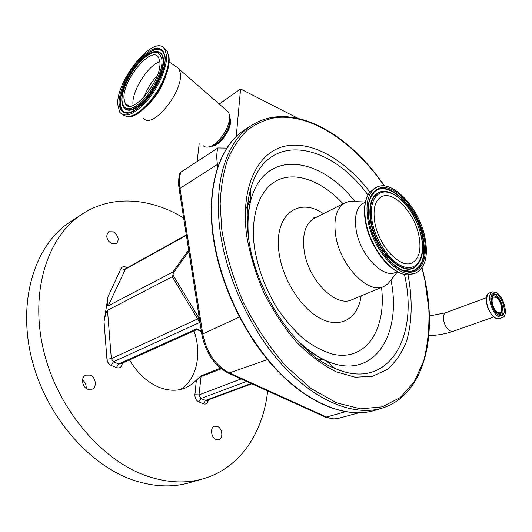 <?xml version="1.0" encoding="UTF-8"?>
<svg xmlns="http://www.w3.org/2000/svg" width="532" height="532" viewBox="0 0 532 532"><rect width="100%" height="100%" fill="white"/><g stroke="black" fill="none" stroke-linecap="round" stroke-linejoin="round"><path stroke-width="0.8" d="M497.447 312.231L499.947 312.736C503.611 311.739 500.845 300.261 496.329 297.594L493.756 297.069C490.112 298.053 492.898 309.624 497.447 312.231M497.513 313.142L499.541 313.84L501.137 313.149C504.097 310.522 500.778 299.396 496.263 296.703L494.348 295.972C489.114 295.114 491.781 309.843 497.513 313.142M498.378 314.997L501.869 315.695C507.036 314.292 503.139 298.166 496.795 294.396L493.157 293.651C488.037 295.027 491.98 311.333 498.378 314.997M496.669 292.72L492.413 291.849C486.454 293.451 491.049 312.464 498.511 316.72L502.567 317.524C508.585 315.895 504.057 297.122 496.669 292.72M391.1 279.819L387.848 283.889L383.951 286.442C368.629 294.854 340.201 265.84 335.725 235.736C333.338 219.044 336.37 208.105 344.809 202.925L349.198 201.428L355.848 201.661M397.278 271.626L395.755 272.264C383.359 279.174 360.098 255.081 356.194 230.276C354.093 216.418 356.48 207.38 363.376 203.171L363.908 202.905M401.54 273.461C386.757 269.139 369.348 244.574 365.497 222.01C363.768 212.208 364.181 204.128 366.741 197.771M415.585 272.976L408.111 274.778C392.549 275.476 370.186 247.839 365.81 221.538C363.629 208.684 364.879 199.008 369.56 192.524L374.754 188.242M425.035 237.87C428.34 255.845 425.381 267.47 416.17 272.736C401.381 280.989 372.959 251.071 367.978 220.501C365.311 203.55 368.058 192.551 376.224 187.497C391.665 178.227 419.535 207.959 425.035 237.87M418.97 236.022C421.464 249.847 419.196 258.785 412.167 262.835C400.682 269.312 378.737 246.19 374.834 222.589C372.713 209.382 374.861 200.81 381.258 196.887C393.141 189.811 414.747 212.813 418.97 236.022M325.225 360.344L318.542 359.24M245.338 209.821L250.825 199.42M180.893 171.982C179.344 176.724 179.031 182.15 179.956 188.262L202.745 333.837C206.536 352.523 215.493 365.59 229.618 373.038L326.568 417.022L325.431 417.141L228.507 373.225C214.482 365.836 205.598 352.876 201.841 334.342L179.124 188.94C178.2 182.802 178.533 177.362 180.122 172.621L217.847 147.963C216.577 152.784 216.451 158.263 217.475 164.408L217.901 166.882M226.898 148.102L217.847 147.963M229.571 116.727L230.429 119.461C232.238 129.057 218.758 147.557 211.104 146.134M197.159 161.402L199.187 143.793M219.244 104.053L240.564 88.95L236.241 136.584M203.051 145.582C204.541 147.091 206.602 147.497 209.236 146.812C216.943 145.037 227.417 131.49 229.192 120.85L229.458 115.138L228.614 112.212L225.395 109.406M143.534 118.104C151.587 130.274 183.061 92.701 180.375 73.396L179.018 68.608L174.709 65.695M117.758 104.478L119.673 112.119C125.366 118.35 134.643 114.407 147.504 100.275C158.975 86.65 167.394 66.7 166.516 55.488L165 49.702C156.109 31.661 116.056 79.235 117.758 104.478M123.936 98.267L125.306 103.727C131.55 116.614 161.981 80.605 159.866 62.171L158.709 57.722C152.212 44.502 122.56 79.68 123.936 98.267M325.431 417.141L333.863 418.963L337.694 418.531M251.988 338.545L255.254 343.399M297.9 118.25L240.564 88.95M129.482 359.871C137.229 372.985 146.958 382.076 158.682 387.13C168.331 390.98 177.242 391.259 185.415 387.961L192.065 384.157L201.149 375.818L220.448 368.131M194.02 330.884C202.187 354.086 196.687 379.921 180.142 389.584M196.72 328.829L197.013 329.541L120.372 363.961L118.669 363.948L196.72 328.829L201.322 331.017M199.247 317.75L198.822 317.803L199.899 322.385L113.436 361.753L118.669 363.948L116.408 367.585L111.161 365.404C108.741 364.207 107.338 362.139 106.952 359.2L104.039 321.627C105.156 315.29 106.314 311.513 107.504 310.289L172.248 276.726L173.033 275.051L198.822 317.803L197.638 318.947L199.972 322.379M183.66 217.967L179.67 215.646C147.337 197.392 109.772 195.171 81.004 214.875C47.275 237.438 29.579 291.995 43.611 350.522C57.509 409.015 102.018 461.124 147.77 476.326C168.179 483.029 187.091 483.714 204.494 478.374C240.63 467.389 263.313 431.984 267.656 390.967M111.54 243.709C106.433 239.666 105.476 235.683 108.654 231.759L113.476 231.839C118.57 235.922 119.501 239.905 116.269 243.802L111.54 243.709M216.145 439.505C211.064 437.836 209.788 427.529 214.463 426.225L217.282 426.338C222.343 428.054 223.593 438.335 218.871 439.618L216.145 439.505M87.813 389.231C82.081 387.309 80.598 377.215 85.705 375.146L90.114 375.1C95.833 377.088 97.27 387.17 92.089 389.205L87.813 389.231M125.652 268.647L108.209 305.84C107.231 305.72 107.178 302.628 108.049 296.557L104.039 321.627M82.546 380.061C85.186 382.176 86.39 384.929 86.164 388.32M107.344 238.988L109.027 241.708M72.425 220.448L69.2 222.542C35.451 245.119 17.576 299.144 31.242 356.826C44.781 414.475 88.791 465.66 134.33 480.502C154.652 487.039 173.518 487.638 190.935 482.305L202.373 478.993M108.209 305.84L172.827 272.032L188.661 249.954M188.873 251.31L173.272 273.062L173.033 275.051M173.272 273.062L172.827 272.032M494.6 295.998L493.157 295.573L491.063 296.504M498.231 314.897L500.519 314.199L501.244 313.035M501.164 315.848C505.586 313.421 501.543 298.419 495.551 294.854L492.619 293.943M489.241 293.032L489.121 293.072C483.142 294.688 487.698 313.661 495.166 317.89L499.235 318.695L502.447 317.571M487.279 294.814L486.434 301.91C487.066 306.279 488.649 310.296 491.176 313.947L495.073 317.857M486.594 302.961L487.864 308.141L490.438 312.856M445.803 312.723L445.71 312.756C444.094 313.494 443.322 315.376 443.389 318.409C443.994 323.981 446.129 328.131 449.793 330.838L452.945 331.363L493.862 316.952M499.235 318.695L495.119 317.897L496.529 318.582M381.344 408.37L375.891 410.039C349.045 418.884 311.499 405.743 278.116 371.037C244.813 336.337 219.151 282.179 213.106 233.774C206.742 184.538 220.501 145.396 244.554 129.808L247.254 128.112M422.082 267.669L425.174 280.889C437.224 338.252 423.785 394.298 383.2 407.798C356.467 416.616 318.927 403.303 285.445 368.304C252.042 333.298 226.193 278.741 219.975 230.057C213.438 180.541 227.051 141.279 251.011 125.752L256.524 122.513M421.982 267.822L425.002 280.81L428.872 309.444C429.45 328.045 427.701 345.281 423.632 361.155L414.209 381.876L400.29 397.51L382.209 406.86L360.576 408.855L336.377 402.771L310.927 388.367L285.83 366.043C269.791 347.569 255.732 326.535 243.643 302.934C233.169 278.542 225.887 254.176 221.791 229.824L220.162 203.769C220.866 187.41 223.354 172.707 227.623 159.647C232.803 147.723 239.333 137.928 247.22 130.254C255.719 123.856 265.036 119.653 275.17 117.658C311.553 113.216 354.166 142.503 384.337 186M407.997 274.778L408.37 276.633C412.593 300.287 412.087 322.685 406.521 341.325C401.899 352.949 395.442 362.345 387.136 369.521L372.467 376.31L355.17 377.215L336.044 371.795C322.691 365.045 309.558 355.19 296.643 342.236C284.241 327.712 273.355 311.28 263.992 292.946C255.839 274.013 250.087 255.061 246.742 236.088C240.138 187.956 257.229 152.717 284.161 146.34C311.227 139.936 344.829 159.487 369.946 192.039M404.446 274.326L404.905 276.587C418.624 338.246 387.875 391.865 334.947 368.41C296.949 353.946 254.974 292.095 248.471 237.019C246.057 218.453 246.821 202.36 250.745 188.74C266.599 130.3 329.614 142.257 367.978 195.011M248.637 237.385C246.19 218.958 246.888 202.745 250.745 188.74L250.831 200.105C264.53 148.508 319.692 155.962 354.877 201.475M247.713 229.099C247.427 218.399 248.471 208.737 250.831 200.105C248.225 211.005 247.407 222.782 248.378 235.437M381.524 287.446C386.578 328.856 366.608 361.507 333.099 354.279C323.536 351.519 313.86 346.505 304.058 339.217C294.429 330.718 285.518 320.51 277.338 308.587C265.681 289.295 258.073 269.119 254.522 248.045C249.754 213.911 260.54 187.104 279.32 179.417C298.193 171.756 323.044 182.19 343.087 203.796M390.98 280.025C402.378 335.512 373.318 382.009 326.136 360.789C316.72 356.639 307.41 350.222 298.206 341.537M361.162 295.852C358.242 317.484 341.916 328.59 322.206 319.36C302.522 310.329 283.21 281.255 279.24 253.99C272.903 215.56 298.166 196.082 323.443 213.698M383.346 286.688L352.031 299.629C336.337 308.121 308.161 280.211 304.191 250.811C302.09 234.499 305.355 223.713 313.993 218.466L314.671 218.12M424.071 237.578C428.632 259.051 420.619 275.496 405.79 271.672C391.033 268.195 373.225 243.836 369.082 220.84C364.719 197.778 374.834 183.221 389.444 188.614C404.001 193.681 419.708 216.145 424.071 237.578M369.953 198.955L374.156 192.118C387.522 177.881 417.6 206.988 423.093 237.631C426.458 257.089 422.541 268.367 411.342 271.466L401.986 269.957M372.054 194.639L373.903 192.451C387.216 178.267 417.174 207.241 422.641 237.751C425.992 257.122 422.082 268.354 410.923 271.44L406.973 271.433M371.954 194.825L374.156 192.118C368.696 197.558 367.067 207.167 369.268 220.94C372.972 248.87 400.822 276.228 411.342 271.466L406.588 271.34M417.972 264.204L416.024 266.246C404.094 278.455 375.459 251.41 370.691 221.977C368.131 204.627 371.589 194.513 381.058 191.633L384.855 191.407M420.313 260.361L416.297 265.94C404.413 278.083 375.918 251.151 371.163 221.844C368.609 204.567 372.048 194.499 381.471 191.633L389.65 192.358M421.304 236.733C425.374 255.978 418.119 270.582 404.885 267.084C391.718 263.899 375.931 242.246 372.22 221.797C368.31 201.282 377.235 188.188 390.295 192.936C403.303 197.385 417.421 217.535 421.304 236.733M179.124 188.94L217.475 164.408M201.841 334.342L239.393 317.059M212.115 145.662C220.128 144.657 231.38 127.673 229.771 118.902L229.558 117.791M211.916 145.741L212.527 145.495C219.084 143.972 227.935 132.535 229.432 123.53L229.658 118.689M145.981 106.666C155.989 97.575 162.852 86.39 166.583 73.123M126.37 104.385L126.423 104.97M129.648 116.415C144.278 116.781 171.477 76.734 169.023 57.895M122.978 114.772C129.482 119.188 138.825 114.32 151.022 100.169C161.894 86.63 169.575 67.77 168.717 56.984L167.188 51.198L163.809 48.08M119.035 103.188C120.565 116.016 128.418 116.335 142.589 104.146C155.304 91.79 166.124 69.04 165.126 56.891C162.553 44.901 154.413 45.273 140.694 58.008C128.724 70.231 118.802 90.879 119.035 103.188M164.927 57.21L164.787 55.893C161.289 45.912 153.096 47.242 140.195 59.883C128.917 71.913 119.82 91.285 120.052 102.935C120.152 107.464 121.462 110.476 123.969 111.966L127.899 112.764M163.55 52.316C154.792 37.087 118.922 80.279 120.511 103.042C120.618 107.544 121.921 110.543 124.415 112.026L126.889 112.797M123.69 107.677C128.478 113.117 136.338 109.865 147.271 97.915C157.007 86.417 164.195 69.493 163.49 59.923C163.238 56.472 162.174 54.104 160.298 52.808L157.346 51.843M121.808 100.887L122.307 104.498C125.519 112.95 133.04 111.407 144.877 99.863C155.437 88.531 163.796 70.005 163.018 59.803C162.765 56.379 161.715 54.018 159.853 52.735L155.903 51.777M121.974 100.235C123.358 111.321 130.187 111.554 142.463 100.947C153.449 90.234 162.772 70.63 161.961 60.069C159.786 49.616 152.744 49.902 140.814 60.927C130.393 71.534 121.728 89.562 121.974 100.235M157.918 47.933L151.986 50.593M166.39 50.653L164.854 49.449M159.826 61.665C148.195 65.117 132.016 90.653 132.927 103.893L133.04 105.376M157.253 75.591C151.44 81.862 147.045 89.03 144.066 97.077M228.507 373.225L267.47 359.585M358.581 412.852L338.798 418.245C335 419.369 330.924 418.957 326.568 417.022L345.308 411.755M246.549 381.404L200.91 398.508L205.472 400.423L251.144 383.486M201.149 375.818L198.988 394.91L241.102 378.93M221.292 368.802L199.44 377.215M108.049 296.557L120.957 268.667C122.054 266.698 123.757 266.206 126.064 267.19L127.228 267.769M126.064 267.19L126.137 268.381M186.38 235.357L124.907 269.458L120.957 268.667M107.504 310.289L111.328 358.648L197.638 318.947L172.248 276.726M106.952 359.2L111.328 358.648L113.436 361.753L111.161 365.404M200.91 398.508L198.988 394.91L194.905 394.704C194.845 398.069 196.128 400.463 198.749 401.899L200.91 398.508M208.464 399.831L207.866 401.594C206.968 403.781 205.452 404.519 203.317 403.801L198.749 401.899M203.317 403.801L205.472 400.423L206.735 400.476L251.796 383.778M194.905 394.704L196.368 380.22M122.313 363.09L122.174 364.068C121.389 367.319 119.467 368.496 116.408 367.585M121.296 363.542L122.174 364.068M207.866 401.594L207.008 400.377M486.434 301.91C485.929 297.135 486.82 294.196 489.121 293.072L492.413 291.849M495.086 317.87L491.176 313.947M429.364 315.948L445.71 312.756L486.381 297.721M452.852 331.396C445.483 333.93 437.47 335.34 428.812 335.625M372.181 411.11C344.543 418.012 307.722 403.276 275.45 368.696C243.25 334.063 218.738 281.435 212.813 234.253M212.793 234.067C206.522 185.05 220.062 145.781 244.554 129.808L251.011 125.752C290.485 99.757 347.848 132.049 384.523 186.02M295.18 338.053C304.936 347.941 315.25 355.522 326.136 360.789L334.947 368.41M316.48 217.209L313.893 217.661L313.993 218.466L344.809 202.925M352.031 299.629L352.437 299.902L353.6 298.977M397.55 271.766L387.848 283.889M365.398 201.994L349.198 201.428M365.358 202.187L363.376 203.171M385.534 191.434L381.471 191.633C385.793 190.33 394.85 192.857 403.648 202.04C412.453 211.763 418.385 223.354 421.45 236.813C424.184 249.694 422.461 259.397 416.297 265.94L418.338 263.766M412.167 262.835L411.715 263.034M376.224 187.497L374.109 188.561M229.192 120.85L229.432 123.53L229.691 118.802M165 49.702L167.188 51.198L169.016 57.336C171.823 78.942 139.716 122.36 125.991 116.368M164.96 57.695C167.593 77.785 134.144 121.116 123.969 111.966L127.148 112.784M157.339 51.81L159.853 52.735C148.747 44.701 120.897 80.851 121.801 100.535M179.018 68.608L169.01 61.845M228.614 112.212L179.417 69.393M128.983 106.008L125.306 103.727M185.415 387.961L184.478 388.327M201.415 331.609L197.026 329.527M125.752 268.587L186.32 234.964M69.2 222.542L81.004 214.875"/></g></svg>

